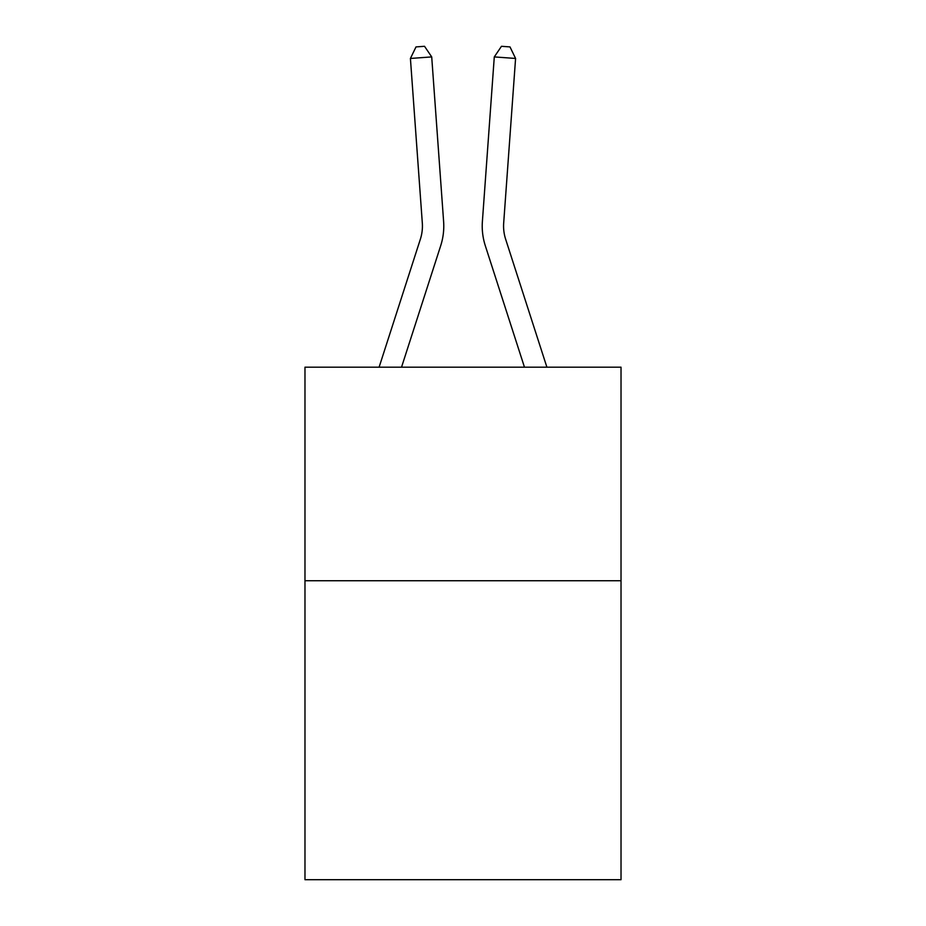 <?xml version="1.0" encoding="UTF-8"?>
<svg xmlns="http://www.w3.org/2000/svg" width="926" height="926" viewBox="0 0 926 926"><rect width="100%" height="100%" fill="white"/><g stroke="black" fill="none" stroke-linecap="round" stroke-linejoin="round"><path stroke-width="1.39" d="M621.022 580.729L621.022 879.7L304.978 879.7L304.978 367.182L621.022 367.182L621.022 580.729L304.978 580.729M443.612 221.453L431.713 56.914L443.612 221.453A64.068 64.068 0 0 1 440.695 245.726L401.537 367.182M546.896 367.182L505.631 239.174A42.712 42.712 0 0 1 503.686 222.992L515.585 58.454L494.287 56.914L482.388 221.453A64.068 64.068 0 0 0 485.305 245.726L524.463 367.182M515.585 58.454L509.995 46.913L501.475 46.3L494.287 56.914L482.388 221.453M505.631 239.174A42.712 42.712 0 0 1 503.686 222.992A42.712 42.712 0 0 0 505.631 239.174A42.712 42.712 0 0 1 503.686 222.992A42.712 42.712 0 0 0 505.631 239.174A42.712 42.712 0 0 1 503.686 222.992A42.712 42.712 0 0 0 505.631 239.174A42.712 42.712 0 0 1 503.686 222.992A42.712 42.712 0 0 0 505.631 239.174A42.712 42.712 0 0 1 503.686 222.992A42.712 42.712 0 0 0 505.631 239.174A42.712 42.712 0 0 1 503.686 222.992A42.712 42.712 0 0 0 505.631 239.174A42.712 42.712 0 0 1 503.686 222.992A42.712 42.712 0 0 0 505.631 239.174A42.712 42.712 0 0 1 503.686 222.992A42.712 42.712 0 0 0 505.631 239.174A42.712 42.712 0 0 1 503.686 222.992A42.712 42.712 0 0 0 505.631 239.174A42.712 42.712 0 0 1 503.686 222.992A42.712 42.712 0 0 0 505.631 239.174A42.712 42.712 0 0 1 503.686 222.992A42.712 42.712 0 0 0 505.631 239.174A42.712 42.712 0 0 1 503.686 222.992A42.712 42.712 0 0 0 505.631 239.174A42.712 42.712 0 0 1 503.686 222.992A42.712 42.712 0 0 0 505.631 239.174A42.712 42.712 0 0 1 503.686 222.992A42.712 42.712 0 0 0 505.631 239.174A42.712 42.712 0 0 1 503.686 222.992A42.712 42.712 0 0 0 505.631 239.174A42.712 42.712 0 0 1 503.686 222.992A42.712 42.712 0 0 0 505.631 239.174A42.712 42.712 0 0 1 503.686 222.992A42.712 42.712 0 0 0 505.631 239.174M379.104 367.182L420.369 239.174A42.712 42.712 0 0 0 422.314 222.992L410.415 58.454L416.005 46.913L424.525 46.3L431.713 56.914L410.415 58.454M420.369 239.174A42.712 42.712 0 0 0 422.314 222.992A42.712 42.712 0 0 1 420.369 239.174A42.712 42.712 0 0 0 422.314 222.992A42.712 42.712 0 0 1 420.369 239.174A42.712 42.712 0 0 0 422.314 222.992A42.712 42.712 0 0 1 420.369 239.174A42.712 42.712 0 0 0 422.314 222.992A42.712 42.712 0 0 1 420.369 239.174A42.712 42.712 0 0 0 422.314 222.992A42.712 42.712 0 0 1 420.369 239.174A42.712 42.712 0 0 0 422.314 222.992"/></g></svg>
